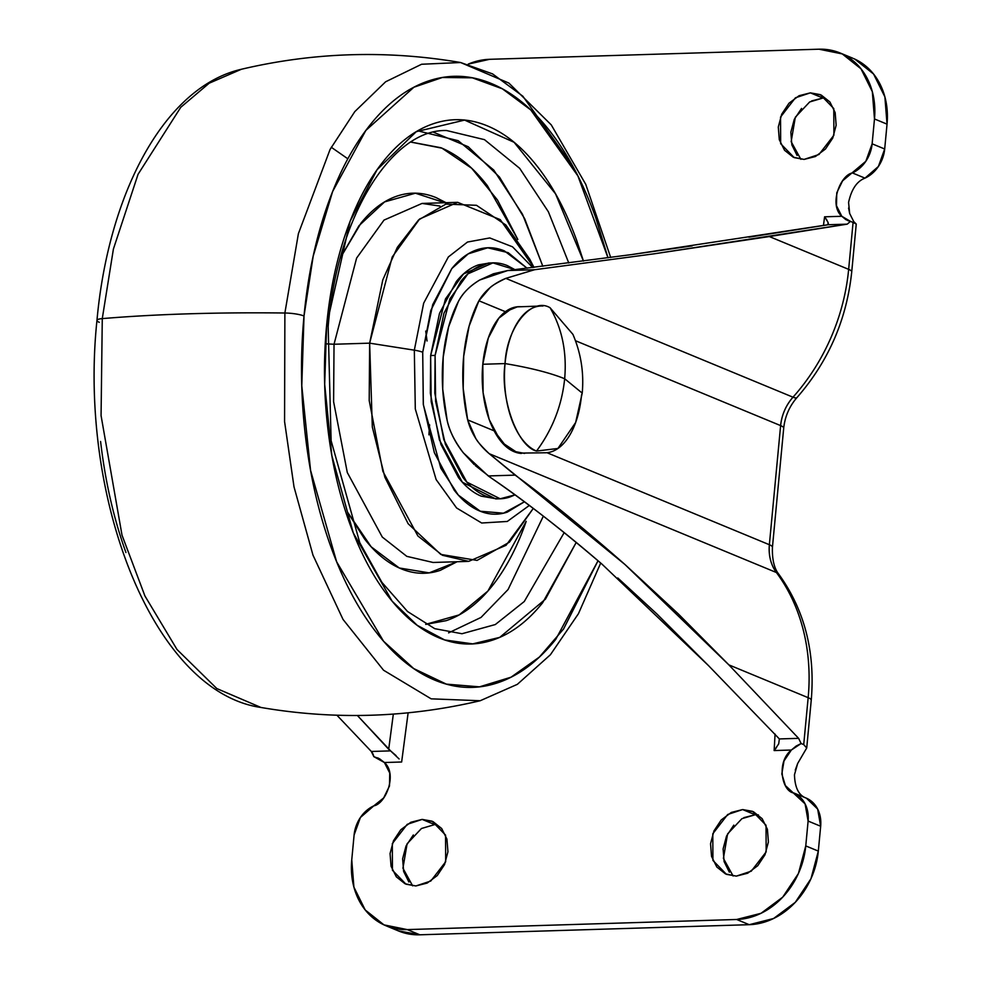 <?xml version="1.0" encoding="UTF-8"?>
<svg xmlns="http://www.w3.org/2000/svg" width="984" height="984" viewBox="0 0 984 984"><rect width="100%" height="100%" fill="white"/><g stroke="black" fill="none" stroke-linecap="round" stroke-linejoin="round"><path stroke-width="1.48" d="M536.514 451.066C552.541 429.467 561.926 405.359 564.668 378.742C561.926 405.359 552.541 429.467 536.514 451.066A73.419 38.782 -91.8 0 1 505.05 363.576C499.995 398.323 517.289 446.441 536.514 451.066L557.916 448.47L575.64 422.505L582.221 393.108C584.066 372.764 580.966 353.182 572.934 334.388L550.056 307.721C562.085 328.459 566.956 352.137 564.668 378.742L582.221 393.108L581.519 395.211A73.419 38.782 -91.8 0 1 543.623 452.751M582.221 393.108L564.668 378.742C566.956 352.137 562.085 328.459 550.056 307.721C531.446 296.688 506.698 327.414 505.05 363.576C530.376 367.819 550.24 372.874 564.668 378.742C550.24 372.874 530.376 367.819 505.05 363.576L482.8 364.264A73.419 38.782 88.2 0 0 521.372 453.439M519.22 306.688A73.419 38.782 88.2 0 0 482.8 364.264L505.05 363.576A73.419 38.782 -91.8 0 1 542.947 306.036M500.143 440.242L489.208 419.565L483.119 392.887L482.8 364.264L488.298 338.041L498.79 318.213L512.652 307.808M811.628 100.921L822.931 98.043L810.373 92.853L820.262 94.624L833.78 108.547L833.903 135.202L819.008 154.476L804.088 159.408L794.199 157.625L780.669 143.713L780.546 117.059L795.441 97.785L810.373 92.853L822.931 98.043L809.672 101.955L795.318 117.231L791.161 141.671L800.865 159.297M758.406 814.875L755.183 814.764L742.625 809.561L752.514 811.333L766.032 825.256L766.155 851.91L751.259 871.184L736.327 876.117L726.45 874.333L712.92 860.422L712.797 833.768L727.693 814.494L742.625 809.561L755.183 814.764L741.924 818.663L727.57 833.94L723.412 858.38L733.117 876.006M434.707 824.592L422.148 819.401L432.037 821.173L445.555 835.096L445.678 861.75L430.795 881.024L415.863 885.957L405.974 884.173L392.444 870.262L392.321 843.608L407.216 824.334L422.148 819.401L434.707 824.592L421.447 828.503L407.093 843.78L402.936 868.22L412.64 885.846M520.204 306.651L517.277 306.873L505.382 311.719L478.913 300.772L490.007 287.709C492.209 285.508 497.486 282.396 505.825 278.374L792.993 397.192A188.793 155.964 -67.5 0 0 848.651 269.358L769.34 236.554L847.224 224.155L850.484 221.363L853.079 222.433L845.883 219.641L841.812 216.283C828.589 204.783 840.459 174.955 852.427 172.938L864.985 178.141A31.463 25.99 -67.5 0 0 884.69 149.002L872.131 143.812L874.481 118.953L872.328 91.672L861.012 68.843L842.267 53.923L818.934 49.2A73.419 60.651 112.5 0 1 841.123 53.407A73.419 60.651 112.5 0 1 874.481 118.953L887.039 124.156L884.69 149.002L872.131 143.812A31.463 25.99 112.5 0 1 852.427 172.938L864.985 178.141C856.916 181.191 851.443 189.285 848.577 202.421L849.672 213.503L853.755 221.609L856.252 224.069L853.079 222.433L848.651 269.358L769.34 236.554L654.323 253.786L534.57 269.727L505.825 278.374L792.993 397.192C785.896 405.346 781.776 414.817 780.62 425.605L575.456 340.71L780.62 425.605L769.365 544.718L546.944 452.689L769.365 544.718C768.479 555.505 770.829 564.767 776.413 572.528L489.257 453.71C481.951 446.748 477.449 441.656 475.764 438.421L467.658 419.885L463.193 388.471L463.685 356.356L469.073 326.257L478.913 300.772L505.407 311.707M514.251 451.754C506.514 448.544 499.798 441.57 494.128 430.832L467.658 419.885L494.128 430.832L504.337 444.055L515.862 451.705L524.62 453.427M447.179 420.512L442.714 389.098L443.206 356.983L448.606 326.885L458.446 301.399C462.947 292.912 470.032 285.778 479.725 280.01L507.695 270.551L631.334 254.622L507.695 270.551L493.464 273.773L479.725 280.01C469.602 286.209 462.505 293.343 458.446 301.399A110.134 58.167 88.2 0 0 447.179 420.512C449.27 430.562 454.657 441.349 463.366 452.849C455.198 442.603 449.811 431.828 447.179 420.512M468.187 64.132A73.419 60.651 112.5 0 1 489.565 59.311L468.187 64.132M818.934 49.2L489.565 59.311L818.934 49.2M826.892 220.059L824.592 216.812L823.448 225.508L824.592 216.812L841.812 216.283L836.486 205.73L836.757 192.815L842.575 180.859L865.834 161.278L872.131 143.812L874.481 118.953L887.039 124.156A73.419 60.651 -67.5 0 0 853.681 58.609M475.346 465.617L491.016 477.855L488.285 475.948L515.161 475.124C546.723 498.113 583.315 527.904 624.951 564.496L678.345 613.942L728.861 664.864L808.159 697.681A188.793 155.964 -67.5 0 0 776.413 572.528L489.257 453.71L624.951 564.496L728.861 664.864L798.614 738.344L728.861 664.864L808.159 697.681L803.719 744.605L801.124 743.535L798.614 738.344L779.365 738.935L708.382 665.491L602.06 564.213C564.509 531.791 527.498 503.008 491.016 477.855C522.725 499.306 559.748 528.101 602.06 564.213M397.671 930.593A73.419 60.651 -67.5 0 0 419.861 934.8L749.23 924.689L419.861 934.8L407.29 929.597L736.672 919.486L749.23 924.689L773.596 918.502L795.281 902.34L810.988 878.675L818.319 851.099L805.761 845.908A73.419 60.651 112.5 0 1 736.672 919.486L749.23 924.689A73.419 60.651 -67.5 0 0 818.319 851.099L820.668 826.252L818.319 851.099L805.761 845.908L808.11 821.062L820.668 826.252L817.655 809.069L806.376 798.159L793.817 792.969C782.157 791.677 775.872 762.416 791.357 750.029L796.142 746.056L801.124 743.535L803.719 744.605L806.72 747.988L797.667 763.486L794.469 774.752C794.875 787.778 798.836 795.589 806.376 798.159L793.817 792.969A31.463 25.99 112.5 0 1 808.11 821.062L820.668 826.252A31.463 25.99 -67.5 0 0 806.376 798.159L806.351 798.147M398.249 930.839L419.861 934.8L407.29 929.597A73.419 60.651 112.5 0 1 385.113 925.39A73.419 60.651 112.5 0 1 351.755 859.844L353.908 887.125L365.212 909.966L383.957 924.874L407.29 929.597L736.672 919.486L761.038 913.3L782.723 897.15L798.43 873.484L805.761 845.908L808.11 821.062L805.096 803.879L785.404 785.601L781.825 773.941L784.002 760.964L791.357 750.029L774.137 750.558L775.072 734.101L774.137 750.558L778.701 743.892L779.365 738.935L778.701 743.892M354.105 834.998L351.755 859.844L354.105 834.998A31.463 25.99 112.5 0 1 373.797 805.859L360.39 817.519L354.105 834.998M373.834 756.647L379.627 758.861L384.412 762.526C397.647 774.027 385.777 803.842 373.797 805.859L383.662 797.938L389.479 785.982L389.75 773.067L384.412 762.526L373.834 756.647L376.429 757.729L373.834 756.647L371.325 751.469L336.909 715.22L371.325 751.469A10.492 5.535 -91.8 0 1 373.834 756.647M377.622 758.209L380.082 759.119M408.126 712.822L401.644 761.997L384.412 762.526L401.644 761.997L408.126 712.822M804.088 159.408L793.252 157.206L784.543 150.281L779.291 139.679L778.295 127.01L781.702 114.218L788.996 103.222L799.057 95.719L810.373 92.853L821.209 95.042L829.906 101.967L835.158 112.57L836.154 125.239L832.759 138.043L825.465 149.027L815.392 156.53L804.088 159.408M415.863 885.957L405.027 883.755L396.318 876.83L391.066 866.227L390.07 853.559L393.477 840.766L400.771 829.77L410.832 822.267L422.148 819.401L432.985 821.591L441.681 828.516L446.933 839.118L447.941 851.787L444.534 864.592L437.24 875.576L427.167 883.079L415.863 885.957M736.327 876.117L725.503 873.915L716.795 866.99L711.543 856.387L710.546 843.731L713.954 830.926L721.247 819.93L731.309 812.44L742.625 809.561L753.461 811.751L762.157 818.676L767.409 829.278L768.406 841.947L764.999 854.752L757.717 865.736L747.643 873.239L736.327 876.117M864.961 178.153L878.392 166.48L884.69 149.002L887.039 124.156L884.887 96.875L873.583 74.034L854.825 59.126M797.101 155.484L791.862 144.882L790.853 132.213L794.26 119.408L801.554 108.425M729.353 872.193L724.113 861.59L723.105 848.921L726.512 836.117L733.806 825.133M743.879 817.63L755.183 814.764M408.889 882.033L403.637 871.43L402.628 858.761L406.035 845.957L413.329 834.973M617.768 577.952L656.795 613.856L708.382 665.491L779.365 738.935L798.614 738.344L801.124 743.535L791.357 750.029L774.137 750.558L776.536 747.496M692.207 245.889L631.334 254.622L827.962 224.746L847.224 224.155L654.323 253.786L534.57 269.727L505.825 278.374C493.685 283.38 484.718 290.833 478.913 300.772A110.134 58.167 -91.8 0 0 467.658 419.885C471.188 433.255 478.396 444.534 489.257 453.71L515.161 475.124L488.285 475.948L463.366 452.849L474.177 464.546M357.364 715.479L388.692 749.279L393.329 714.089L388.692 749.279L390.587 750.878L371.325 751.469L390.587 750.878L357.364 715.479M748.873 237.181L826.621 225.004L827.962 224.746L828.011 222.286L828.43 224.192M534.57 269.727L507.695 270.551L534.57 269.727M853.079 222.433L848.651 269.358A20.971 4.12 5.4 0 1 851.726 271.928A20.971 4.12 -174.6 0 0 848.651 269.358A188.793 155.964 112.5 0 1 792.993 397.192A20.971 4.612 41.8 0 0 797.052 397.474A20.971 4.612 -138.2 0 1 792.993 397.192A41.955 34.661 -67.5 0 0 780.62 425.605A20.971 4.12 5.4 0 1 783.694 428.163A20.971 4.12 -174.6 0 0 780.62 425.605L769.365 544.718A20.971 4.12 5.4 0 1 772.44 547.276A20.971 4.12 -174.6 0 0 769.365 544.718A41.955 34.661 -67.5 0 0 776.413 572.528A20.971 10.603 -36.7 0 1 779.057 574.582A20.971 10.603 143.3 0 0 776.413 572.528A188.793 155.964 112.5 0 1 808.159 697.681A20.971 4.12 5.4 0 1 811.234 700.239A20.971 4.12 -174.6 0 0 808.159 697.681L803.719 744.605L806.72 748.012L811.246 700.202C815.355 652.035 804.604 610.117 778.959 574.447C778.479 573.647 771.727 567.116 772.44 547.239L783.707 428.126C784.961 416.478 789.402 406.269 797.015 397.511C828.454 361.497 846.695 319.615 851.726 271.879L856.252 224.069M806.72 747.988L802.021 756.019M797.667 763.486L795.269 770.115M848.577 208.018L849.672 213.503L853.755 221.609M856.228 224.044L855.047 223.319M827.962 224.746L847.224 224.155L850.484 221.363L841.812 216.283L824.592 216.812L828.011 222.286M399.098 758.947L390.587 750.878L396.097 755.638M545.53 452.775L520.376 453.095M515.862 451.705L504.337 444.055L494.128 430.832M505.382 311.719L517.277 306.873L541.028 306.012M425.715 331.091L427.056 340.993M429.627 424.854L428.901 434.83M480.266 700.719L480.18 700.743C407.573 717.816 334.511 720.067 260.981 707.471L216.812 688.554L177.009 649.501L144.943 595.996L122.016 535.21L101.069 415.629L102.275 318.607A15.732 3.087 -174.6 0 0 96.961 320.39A15.732 3.087 5.4 0 1 102.275 318.607L101.069 415.629L122.016 535.21L144.943 595.996L177.009 649.501L216.812 688.554L260.981 707.471C153.381 692.01 78.216 498.371 96.961 320.403C108.547 192.446 164.869 86.789 241.4 69.261L209.186 83.197L180.761 107.305L138.055 174.303L113.406 249.038L102.275 318.607A629.317 123.615 5.4 0 1 284.88 313.01A629.317 123.615 -174.6 0 0 102.275 318.607L113.406 249.038L138.055 174.303L180.761 107.305L209.186 83.197L241.4 69.261C314.007 52.177 387.069 49.938 460.598 62.521L421.595 64.255L385.63 81.783L354.806 111.61L330.095 149.42L298.398 233.638L284.88 313.01L284.573 421.546L294.007 486.859L312.974 555.136L342.998 619.379L383.539 670.215L431.164 698.837L480.18 700.743L431.164 698.837L383.539 670.215L342.998 619.379L312.974 555.136L294.007 486.859L284.573 421.546L284.88 313.01A15.732 3.087 5.4 0 1 304.019 315.999A15.732 3.087 -174.6 0 0 284.88 313.01L298.398 233.638L330.095 149.42L354.806 111.61L385.63 81.783L421.595 64.255L460.598 62.521L492.553 73.886L522.861 96.223L572.995 166.517M598.026 560.745L563.537 629.047L539.417 657.029L511.065 677.189L479.491 686.844L446.355 684.126L413.686 668.554L383.539 641.211L336.626 561.766L310.563 470.327L301.78 385.765L304.019 315.999C300.28 355.568 300.723 395.297 305.335 435.186C309.96 475.087 318.41 512.098 330.686 546.255C342.973 580.4 358.139 609.084 376.208 632.294C394.276 655.504 413.858 671.469 434.965 680.202C456.072 688.935 477.08 689.759 498.015 682.687C518.937 675.614 538.187 661.174 555.751 639.379L598.038 560.745M326.627 325.36L324.683 384.252L331.829 455.531L353.268 532.885L392.075 601.101L417.204 625.32L444.633 639.932L472.714 643.88L499.737 637.374L545.419 599.194L576.23 542.418L542.602 602.798C527.535 621.507 511.016 633.893 493.058 639.957C475.1 646.021 457.08 645.307 438.962 637.816C420.857 630.326 404.055 616.624 388.557 596.722C373.059 576.808 360.046 552.196 349.504 522.898C338.976 493.599 331.719 461.84 327.758 427.609C323.798 393.391 323.416 359.308 326.627 325.36A10.492 2.066 5.4 0 1 328.164 326.639A10.492 2.066 -174.6 0 0 326.627 325.36C329.837 291.412 336.38 260.194 346.282 231.707C356.171 203.208 368.656 179.617 383.723 160.909C398.803 142.2 415.309 129.814 433.267 123.75C451.226 117.686 469.257 118.4 487.363 125.89C505.469 133.381 522.27 147.083 537.768 166.997C553.266 186.898 566.292 211.511 576.821 240.809L583.463 261.08L555.529 193.823L514.091 142.286L464.583 120.085L416.269 131.684L377.081 169.728L350.095 221.302L326.627 325.36M461.988 633.733L495.309 624.545L524.263 601.519L564.201 532.602L524.263 601.519L495.309 624.545L461.988 633.733L434.756 628.678L407.548 611.519L381.952 582.417L359.787 542.737L331.116 440.684L328.164 326.614C337.377 213.59 393.28 128.818 446.539 130.515L484.472 139.654L519.675 168.325L548.383 211.781L568.777 262.986L548.383 211.781L519.675 168.325L484.472 139.654L446.539 130.515M419.836 131.339L458.2 140.7L493.734 170.023L522.541 214.315L542.824 266.27L524.718 218.768L499.466 177.046L468.212 146.751L433.6 132.262M410.955 142.065L440.918 147.735C457.572 154.623 473.033 167.231 487.289 185.546L517.83 239.493L497.486 200.023L471.693 168.276L442.001 148.19L410.882 142.102M433.071 562.467L406.81 556.354L382.296 537.067L347.291 472.504L333.601 401.693L334.031 344.252L356.614 258.079L384.006 220.096L422.05 203.43L439.946 206.074L422.05 203.43L384.006 220.096L356.614 258.079L334.031 344.252L326.86 343.883L334.031 344.252L333.601 401.693L347.291 472.504L382.296 537.067L406.81 556.354L433.071 562.467L468.679 561.372L442.419 555.271L417.905 535.985L382.899 471.41L369.209 400.599L369.64 343.158L334.031 344.252L369.64 343.158L372.321 427.044L384.892 477.289L408.126 523.697L440.783 554.41L477.055 560.413L509.454 542.159L533.266 508.433L506.059 545.296L468.679 561.372M340.353 257.98L359 225.693L384.584 201.905L415.408 193.208L447.572 203.676M529.331 505.456L507.277 521.458L481.68 523.008L456.588 507.978L436.133 479.577L415.297 408.963L414.326 350.169L369.64 343.158L414.326 350.169L415.297 408.963L436.133 479.577L456.588 507.978L481.68 523.008L507.277 521.458L529.331 505.456M524.411 501.791L503.513 513.193L480.29 511.237L458.31 495.087L440.832 468.224L423.341 404.707L422.714 352.26A15.732 3.087 -174.6 0 0 414.326 350.169A15.732 3.087 5.4 0 1 422.714 352.26L423.292 404.215L434.338 452.64L454.19 490.155C462.062 500.266 470.598 507.227 479.798 511.04C488.999 514.841 498.162 515.21 507.289 512.123L524.423 501.791M514.989 269.678L507.437 265.643C499.282 262.273 491.176 261.953 483.095 264.684C475.014 267.414 467.584 272.986 460.795 281.399L443.944 313.256L435.1 355.409L449.934 298.792L467.929 273.835L492.923 262.888L488.47 263.023L463.476 273.97L445.481 298.927L430.648 355.544L430.365 393.28L439.368 439.811L462.357 482.221L495.715 498.913L500.167 498.777L466.81 482.086L443.809 439.676L434.817 393.145L435.1 355.409L430.648 355.544L435.1 355.409L435.617 401.423L445.395 444.301L462.972 477.523C469.946 486.477 477.511 492.64 485.653 496.01C493.808 499.392 501.926 499.712 509.995 496.981L515.026 494.866L500.167 498.777M492.923 262.888L514.964 269.678M527.092 268.214L504.386 250.895C495.186 247.082 486.022 246.726 476.908 249.813C467.781 252.888 459.393 259.186 451.73 268.693L432.702 304.671L422.714 352.26L430.808 310.452L451.841 268.546L468.249 253.847L487.683 247.796L508.138 252.642L527.092 268.214M496.834 498.876L481.213 496.157C473.058 492.775 465.493 486.613 458.519 477.658L440.955 444.436L431.164 401.558L430.648 355.544L439.491 313.404L456.342 281.535C463.132 273.122 470.561 267.55 478.642 264.819L489.675 262.986M532.688 267.525L512.516 246.812L489.774 237.943L467.498 242.039L448.347 256.959L423.661 303.195L414.326 350.169L423.661 303.195L448.347 256.959L467.498 242.039L489.774 237.943L512.516 246.812L532.688 267.525M533.968 267.365L529.749 259.21L505.85 224.992L476.477 205.299L445.887 204.106L418.557 219.961L397.339 247.341L382.801 279.887L369.64 343.158L392.222 256.984L419.614 219.002L457.658 202.335L500.241 219.629L533.746 267.402M348.225 513.168L364.572 538.986C375.802 553.414 387.991 563.352 401.115 568.777C414.239 574.213 427.314 574.73 440.328 570.326L457.093 561.729L429.172 572.872L399.258 567.977L371.14 546.784L348.176 513.033M425.764 624.397L446.158 620.67C462.677 615.098 477.867 603.696 491.742 586.489C505.604 569.281 517.092 547.571 526.194 521.36L487.929 591.027L459.159 614.902L425.691 624.36M340.378 257.882L361.067 223.048C371.989 209.494 383.969 200.515 396.983 196.111C409.996 191.72 423.071 192.237 436.195 197.661L446.047 202.692M543.352 516.145L508.076 589.527L481.016 617.435L448.593 632.872L481.016 617.435L508.076 589.527L543.352 516.145M608.026 257.808L595.64 217.452C583.364 183.307 568.186 154.623 550.117 131.413C532.061 108.215 512.467 92.238 491.36 83.505C470.266 74.772 449.245 73.948 428.323 81.02C407.388 88.093 388.139 102.533 370.574 124.328C353.01 146.136 338.459 173.639 326.922 206.849C315.397 240.059 307.758 276.442 304.019 315.999L313.207 256.111L332.641 191.486L365.839 130.441L413.895 87.232L442.382 77.49L472.357 77.822L502.357 88.806L530.782 109.95L577.903 175.927L607.989 257.808M99.273 322.297A15.732 3.087 5.4 0 1 96.961 320.39M125.94 552.541C113.664 518.396 105.214 481.373 100.589 441.472M852.796 58.228L840.238 53.025M847.642 220.514L848.343 220.81M398.557 930.975L385.999 925.772M377.389 757.791L378.705 758.332M347.832 158.793L331.264 147.256M480.18 700.743L517.35 684.335L550.413 654.741L578.432 613.721L600.707 563.033M422.05 203.43L457.658 202.335M610.67 257.451L585.751 184.328L551.249 124.87L508.876 83.074L460.598 62.521"/></g></svg>
